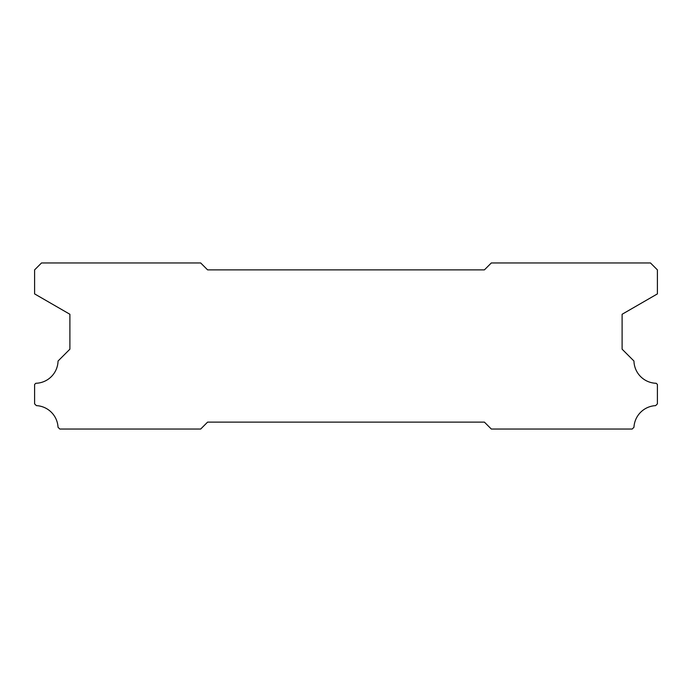 <?xml version="1.0" encoding="UTF-8"?>
<svg xmlns="http://www.w3.org/2000/svg" width="692" height="692" viewBox="0 0 692 692"><rect width="100%" height="100%" fill="white"/><g stroke="black" fill="none" stroke-linecap="round" stroke-linejoin="round"><path stroke-width="1.04" d="M207.6 422.12L484.4 422.12L491.32 429.04L632.194 429.04L633.967 427.267A22.836 22.836 0 0 1 655.635 405.624L657.4 403.86L657.4 384.475L656.206 383.281A22.836 22.836 0 0 1 633.95 361.025L622.108 349.183L622.108 314.272L657.4 293.892L657.4 269.88L650.48 262.96L491.32 262.96L484.4 269.88L207.6 269.88L200.68 262.96L41.52 262.96L34.6 269.88L34.6 293.892L69.892 314.272L69.892 349.183L58.05 361.025A22.836 22.836 0 0 1 35.794 383.281L34.6 384.475L34.6 403.86L36.365 405.624A22.836 22.836 0 0 1 58.033 427.267L59.806 429.04L200.68 429.04L207.6 422.12"/></g></svg>
